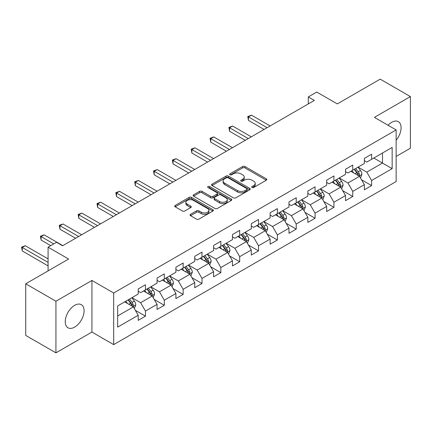 <?xml version="1.0" encoding="UTF-8"?>
<svg xmlns="http://www.w3.org/2000/svg" width="432" height="432" viewBox="0 0 432 432"><rect width="100%" height="100%" fill="white"/><g stroke="black" fill="none" stroke-linecap="round" stroke-linejoin="round"><path stroke-width="0.65" d="M252.05 187.493A1.172 0.68 0 0 0 253.708 187.493L266.306 180.22A1.679 0.967 0 0 0 266.798 179.534A1.679 0.967 0 0 0 266.306 178.848L244.96 166.525A1.679 0.967 0 0 0 242.59 166.525L229.991 173.799A1.172 0.68 0 0 0 229.646 174.28A1.172 0.68 0 0 0 229.991 174.755A1.172 0.68 0 0 0 231.649 174.755L233.28 173.815A5.368 3.1 0 0 1 240.872 173.815L242.649 174.841A5.368 3.1 0 0 1 244.22 177.034A5.368 3.1 0 0 1 242.649 179.226L241.018 180.166A1.172 0.68 0 0 0 240.678 180.646A1.172 0.68 0 0 0 241.018 181.127A1.172 0.68 0 0 0 242.681 181.127L244.312 180.182A5.368 3.1 0 0 1 251.899 180.182L253.681 181.208A5.368 3.1 0 0 1 255.253 183.4A5.368 3.1 0 0 1 253.681 185.593L252.05 186.532A1.172 0.68 0 0 0 251.705 187.013A1.172 0.68 0 0 0 252.05 187.493L252.05 186.532M74.66 327.11A13.327 7.695 120 0 0 83.365 315.371A13.327 7.695 120 0 0 81.324 304.69A13.327 7.695 120 0 0 74.66 305.348A13.327 7.695 120 0 0 65.956 317.093A13.327 7.695 120 0 0 67.997 327.775A13.327 7.695 120 0 0 74.66 327.11M396.144 140.206A13.327 7.695 120 0 0 398.336 121.662A13.327 7.695 120 0 0 391.673 122.326A13.327 7.695 120 0 0 388.049 125.253M190.534 214.315A1.679 0.967 0 0 0 190.042 214.996A1.679 0.967 0 0 0 190.534 215.681L196.522 219.137A1.679 0.967 0 0 0 198.893 219.137L212.884 211.059A1.679 0.967 0 0 0 213.376 210.379A1.679 0.967 0 0 0 212.884 209.693L191.538 197.37A1.679 0.967 0 0 0 189.167 197.37L175.176 205.448A1.679 0.967 0 0 0 174.685 206.129A1.679 0.967 0 0 0 175.176 206.815L182.407 210.994A1.679 0.967 0 0 0 184.783 210.994L190.771 207.533A1.679 0.967 0 0 0 191.263 206.852A1.679 0.967 0 0 0 190.771 206.167L187.18 204.093A4.487 2.592 0 0 1 185.868 202.262A4.487 2.592 0 0 1 188.638 199.87A4.487 2.592 0 0 1 193.525 200.432L207.576 208.543A4.487 2.592 0 0 1 208.894 210.379A4.487 2.592 0 0 1 206.123 212.771A4.487 2.592 0 0 1 201.236 212.209L198.893 210.854A1.679 0.967 0 0 0 196.522 210.854L190.534 214.315L190.534 215.681M396.144 156.433L410.4 148.203L410.4 96.584L380.198 79.148L337.306 103.912L316.769 92.054L308.313 96.935L314.356 100.424L62.581 245.781L56.538 242.298L48.082 247.18L48.082 270.891M55.933 301.234L55.933 352.852L91.935 332.068L91.935 280.449L55.933 301.234L25.731 283.797L68.618 259.038L48.082 247.18M91.935 280.449L113.686 293.004L396.144 129.929L396.144 181.543L113.686 344.623L113.686 293.004M410.4 96.584L374.398 117.374L396.144 129.929M233.399 197.845A1.679 0.967 0 0 0 235.775 197.845L249.766 189.767A1.679 0.967 0 0 0 250.258 189.081A1.679 0.967 0 0 0 249.766 188.401L228.42 176.078A1.679 0.967 0 0 0 226.049 176.078L212.053 184.156A1.679 0.967 0 0 0 211.567 184.837A1.679 0.967 0 0 0 212.053 185.522L233.399 197.845M208.435 187.747A1.172 0.68 0 0 1 209.623 187.909L209.623 186.516L231.325 199.044A1.679 0.967 0 0 1 231.817 199.73A1.679 0.967 0 0 1 231.325 200.416L217.334 208.494A1.679 0.967 0 0 1 214.963 208.494L193.617 196.171L193.617 194.8A1.679 0.967 0 0 0 193.126 195.485A1.679 0.967 0 0 0 193.617 196.171M193.617 194.8L199.606 191.344A1.679 0.967 0 0 1 201.976 191.344L210.632 196.339A1.679 0.967 0 0 0 213.003 196.339L216.977 194.049A1.679 0.967 0 0 0 217.469 193.363A1.679 0.967 0 0 0 216.977 192.677L207.965 187.477A1.172 0.68 0 0 1 207.619 186.997A1.172 0.68 0 0 1 208.343 186.37A1.172 0.68 0 0 1 209.623 186.516M55.933 352.852L25.731 335.416L25.731 283.797M135.367 310.338L145.46 316.165L145.46 311.072L157.054 304.376L157.054 309.469L164.306 305.284L164.306 300.191L175.9 293.495L175.9 298.588L183.152 294.403L183.152 289.31L194.751 282.614L194.751 287.707L201.998 283.516L201.998 278.429L213.597 271.733L213.597 276.82L220.844 272.635L220.844 267.548L232.443 260.852L232.443 265.939L239.69 261.754L239.69 256.667L251.289 249.971L251.289 255.058L258.536 250.873L258.536 245.781L270.135 239.085L270.135 244.177L277.387 239.992L277.387 234.9L288.981 228.204L288.981 233.296L296.233 229.111L296.233 224.019L307.832 217.323L307.832 222.415L315.079 218.23L315.079 213.138L326.678 206.442L326.678 211.534L333.925 207.349L333.925 202.257L345.524 195.561L345.524 200.653L352.771 196.468L352.771 191.376L364.37 184.68L364.37 189.772L371.617 185.587L371.617 180.495L392.159 168.642L392.159 147.436L382.493 153.014L382.493 163.058L392.159 168.642M145.46 316.165L138.208 320.35L138.208 315.257L117.671 327.11L117.671 305.91L138.208 294.052L138.208 288.959L145.46 284.774L145.46 289.867L157.054 283.171L157.054 278.078L164.306 273.893L164.306 278.986L175.9 272.29L175.9 267.197L183.152 263.012L183.152 268.105L194.751 261.409L194.751 256.316L201.998 252.131L201.998 257.224L213.597 250.528L213.597 245.435L220.844 241.25L220.844 246.343L232.443 239.647L232.443 234.554L239.69 230.369L239.69 235.462L251.289 228.766L251.289 223.673L258.536 219.488L258.536 224.581L270.135 217.885L270.135 212.792L277.387 208.607L277.387 213.7L288.981 207.004L288.981 201.911L296.233 197.726L296.233 202.819L307.832 196.123L307.832 191.03L315.079 186.845L315.079 191.938L326.678 185.242L326.678 180.149L333.925 175.964L333.925 181.057L345.524 174.361L345.524 169.268L352.771 165.083L352.771 170.176L364.37 163.48L364.37 158.387L371.617 154.202L371.617 159.295L392.159 147.436M143.527 290.984L152.221 296.006L140.627 302.702L131.927 297.68M138.208 291.26L140.627 292.658L145.46 289.867M140.627 302.702L145.46 311.072M152.221 296.006L157.054 304.376M162.373 280.103L171.072 285.125L159.473 291.821L150.773 286.799M157.054 280.379L159.473 281.777L164.306 278.986M159.473 291.821L164.306 300.191M171.072 285.125L175.9 293.495M181.219 269.222L189.918 274.244L178.319 280.94L169.619 275.918M175.9 269.498L178.319 270.896L183.152 268.105M178.319 280.94L183.152 289.31M189.918 274.244L194.751 282.614M200.065 258.336L208.764 263.363L197.165 270.059L188.465 265.032M194.751 258.617L197.165 260.01L201.998 257.224M197.165 270.059L201.998 278.429M208.764 263.363L213.597 271.733M218.911 247.455L227.61 252.477L216.011 259.178L207.311 254.151M213.597 247.736L216.011 249.129L220.844 246.343M216.011 259.178L220.844 267.548M227.61 252.477L232.443 260.852M237.757 236.574L246.456 241.596L234.857 248.292L226.163 243.27M232.443 236.855L234.857 238.248L239.69 235.462M234.857 248.292L239.69 256.667M246.456 241.596L251.289 249.971M256.603 225.693L265.302 230.715L253.708 237.411L245.009 232.389M251.289 225.974L253.708 227.367L258.536 224.581M253.708 237.411L258.536 245.781M265.302 230.715L270.135 239.085M275.454 214.812L284.148 219.834L272.554 226.53L263.855 221.508M270.135 215.093L272.554 216.486L277.387 213.7M272.554 226.53L277.387 234.9M284.148 219.834L288.981 228.204M294.3 203.931L302.999 208.953L291.4 215.649L282.701 210.627M288.981 204.212L291.4 205.605L296.233 202.819M291.4 215.649L296.233 224.019M302.999 208.953L307.832 217.323M313.146 193.05L321.845 198.072L310.246 204.768L301.547 199.746M307.832 193.331L310.246 194.724L315.079 191.938M310.246 204.768L315.079 213.138M321.845 198.072L326.678 206.442M331.992 182.169L340.691 187.191L329.092 193.887L320.393 188.865M326.678 182.45L329.092 183.843L333.925 181.057M329.092 193.887L333.925 202.257M340.691 187.191L345.524 195.561M350.838 171.288L359.537 176.31L347.938 183.006L339.239 177.984M345.524 171.569L347.938 172.962L352.771 170.176M347.938 183.006L352.771 191.376M359.537 176.31L364.37 184.68M373.793 158.036L382.493 163.058L366.784 172.125L358.09 167.103M364.37 160.688L366.784 162.081L371.617 159.295M366.784 172.125L371.617 180.495M91.935 332.068L113.686 344.623M308.313 96.935L308.313 103.912M117.671 315.954L133.375 306.887L124.675 301.865M133.375 306.887L138.208 315.257M361.53 179.766L371.617 185.587M342.684 190.647L352.771 196.468M323.838 201.528L333.925 207.349M304.992 212.409L315.079 218.23M286.146 223.29L296.233 229.111M267.295 234.171L277.387 239.992M248.449 245.052L258.536 250.873M229.603 255.933L239.69 261.754M210.757 266.814L220.844 272.635M191.911 277.695L201.998 283.516M173.065 288.576L183.152 294.403M154.219 299.457L164.306 305.284M252.515 187.655L253.681 186.986A5.368 3.1 0 0 0 255.253 184.799L255.253 183.4M244.22 177.034L244.22 178.427A5.368 3.1 0 0 1 242.649 180.619L241.488 181.289M266.285 180.23L244.96 167.918A1.679 0.967 0 0 0 242.59 167.918L230.461 174.922M249.745 189.783L228.42 177.471A1.679 0.967 0 0 0 226.049 177.471L212.08 185.539M246.802 189.562A1.172 0.68 0 0 0 247.147 189.081A1.172 0.68 0 0 0 246.802 188.606L228.064 177.79A1.172 0.68 0 0 0 226.406 177.79L224.683 178.778A5.368 3.1 0 0 0 223.112 180.97A5.368 3.1 0 0 0 224.683 183.163L237.492 190.555A5.368 3.1 0 0 0 245.079 190.555L246.802 189.562L246.802 190.96A1.172 0.68 0 0 0 247.147 190.48L247.147 189.081M223.112 180.97L223.112 182.363A5.368 3.1 0 0 0 224.683 184.556L224.683 183.163M246.802 190.96L245.079 191.948A5.368 3.1 0 0 1 237.492 191.948L224.683 184.556M193.639 196.182L199.606 192.737L199.606 191.344M217.469 193.363L217.469 194.756A1.679 0.967 0 0 1 216.977 195.442L213.003 197.737A1.679 0.967 0 0 1 210.632 197.737L201.976 192.737A1.679 0.967 0 0 0 199.606 192.737M209.623 187.909L231.304 200.426M219.613 201.528A4.487 2.592 0 0 0 224.505 202.09A4.487 2.592 0 0 0 227.275 199.697A4.487 2.592 0 0 0 225.958 197.867L221.006 195.005A1.679 0.967 0 0 0 218.635 195.005L214.666 197.3A1.679 0.967 0 0 0 214.175 197.986A1.679 0.967 0 0 0 214.666 198.671L219.613 201.528L219.613 202.921A4.487 2.592 0 0 0 224.505 203.483A4.487 2.592 0 0 0 227.275 201.091L227.275 199.697M214.175 197.986L214.175 199.379A1.679 0.967 0 0 0 214.666 200.065L214.666 198.671M219.613 202.921L214.666 200.065M208.894 210.379L208.894 211.772A4.487 2.592 0 0 1 206.123 214.164A4.487 2.592 0 0 1 201.236 213.602L198.893 212.252A1.679 0.967 0 0 0 196.522 212.252L190.555 215.698M185.868 202.262L185.868 203.656A4.487 2.592 0 0 0 187.18 205.492L187.18 204.093M190.744 207.549L187.18 205.492M212.863 211.075L191.538 198.763A1.679 0.967 0 0 0 189.167 198.763L175.198 206.831M360.493 177.968L361.93 174.344A4.525 2.614 -120 0 0 360.482 170.489L357.993 167.162M353.646 172.908L351.95 170.651M270.135 125.95L251.446 115.16L248.427 116.905L248.427 120.393L264.092 129.438M358.835 175.905L359.483 174.539A4.525 2.614 -120 0 0 358.187 171.817L355.698 168.485M354.559 169.139L357.329 172.832A2.306 1.334 60 0 1 357.745 173.534L359.483 174.539M354.245 169.322L356.74 172.654A4.525 2.614 60 0 1 358.036 175.376M248.427 120.393L247.763 116.521L267.116 127.694M247.763 116.521L251.446 115.16M341.647 188.849L343.084 185.225A4.525 2.614 -120 0 0 341.636 181.37L339.142 178.043M334.8 183.789L333.104 181.532M251.289 136.831L232.6 126.041L229.581 127.786L229.581 131.274L245.246 140.319M339.989 186.786L340.637 185.42A4.525 2.614 -120 0 0 339.341 182.698L336.847 179.366M335.713 180.02L338.483 183.713A2.306 1.334 60 0 1 338.899 184.415L340.637 185.42M335.399 180.203L337.894 183.535A4.525 2.614 60 0 1 339.19 186.257M229.581 131.274L228.917 127.402L248.27 138.575M228.917 127.402L232.6 126.041M322.801 199.73L324.238 196.106A4.525 2.614 -120 0 0 322.79 192.251L320.296 188.924M315.949 194.67L314.258 192.413M232.443 147.712L213.754 136.922L210.735 138.667L210.735 142.155L226.4 151.2M321.143 197.667L321.791 196.301A4.525 2.614 -120 0 0 320.495 193.579L318.001 190.247M316.867 190.901L319.631 194.594A2.306 1.334 60 0 1 320.053 195.296L321.791 196.301M316.553 191.084L319.048 194.416A4.525 2.614 60 0 1 320.344 197.138M210.735 142.155L210.065 138.283L229.424 149.456M210.065 138.283L213.754 136.922M303.95 210.611L305.386 206.987A4.525 2.614 -120 0 0 303.944 203.132L301.45 199.805M297.103 205.551L295.412 203.294M213.597 158.593L194.908 147.803L191.884 149.548L191.884 153.036L207.554 162.081M302.297 208.548L302.945 207.182A4.525 2.614 -120 0 0 301.649 204.46L299.155 201.128M298.021 201.782L300.785 205.475A2.306 1.334 60 0 1 301.207 206.177L302.945 207.182M297.707 201.965L300.197 205.297A4.525 2.614 60 0 1 301.493 208.019M191.884 153.036L191.219 149.164L210.573 160.337M191.219 149.164L194.908 147.803M285.104 221.492L286.54 217.868A4.525 2.614 -120 0 0 285.098 214.013L282.604 210.686M278.257 216.432L276.561 214.175M194.751 169.474L176.062 158.684L173.038 160.429L173.038 163.917L188.708 172.962M283.451 219.434L284.099 218.063A4.525 2.614 -120 0 0 282.803 215.341L280.309 212.009M279.175 212.663L281.939 216.356A2.306 1.334 60 0 1 282.361 217.058L284.099 218.063M278.856 212.846L281.351 216.178A4.525 2.614 60 0 1 282.647 218.9M173.038 163.917L172.373 160.045L191.727 171.218M172.373 160.045L176.062 158.684M266.258 232.373L267.694 228.749A4.525 2.614 -120 0 0 266.252 224.894L263.758 221.567M259.411 227.313L257.715 225.056M175.9 180.36L157.21 169.565L154.192 171.31L154.192 174.798L169.862 183.843M264.605 230.315L265.253 228.944A4.525 2.614 -120 0 0 263.957 226.222L261.463 222.89M260.329 223.544L263.093 227.237A2.306 1.334 60 0 1 263.515 227.939L265.253 228.944M260.01 223.727L262.505 227.059A4.525 2.614 60 0 1 263.801 229.781M154.192 174.798L153.527 170.926L172.881 182.099M153.527 170.926L157.21 169.565M247.412 243.254L248.848 239.63A4.525 2.614 -120 0 0 247.401 235.775L244.912 232.448M240.565 238.194L238.869 235.937M157.054 191.241L138.364 180.446L135.346 182.191L135.346 185.679L151.016 194.724M245.754 241.196L246.402 239.825A4.525 2.614 -120 0 0 245.106 237.103L242.617 233.771M241.483 234.425L244.247 238.118A2.306 1.334 60 0 1 244.663 238.82L246.402 239.825M241.164 234.608L243.659 237.94A4.525 2.614 60 0 1 244.955 240.662M135.346 185.679L134.681 181.807L154.035 192.98M134.681 181.807L138.364 180.446M228.566 254.135L230.002 250.511A4.525 2.614 -120 0 0 228.555 246.656L226.066 243.329M221.719 249.075L220.023 246.818M138.208 202.122L119.518 191.327L116.5 193.072L116.5 196.56L132.165 205.605M226.908 252.077L227.556 250.706A4.525 2.614 -120 0 0 226.26 247.984L223.765 244.652M222.631 245.311L225.401 248.999A2.306 1.334 60 0 1 225.817 249.701L227.556 250.706M222.318 245.489L224.813 248.821A4.525 2.614 60 0 1 226.109 251.543M116.5 196.56L115.835 192.688L135.189 203.861M115.835 192.688L119.518 191.327M209.72 265.016L211.156 261.392A4.525 2.614 -120 0 0 209.709 257.537L207.214 254.21M202.867 259.956L201.177 257.699M119.362 213.003L100.672 202.208L97.654 203.953L97.654 207.441L113.319 216.486M208.062 262.958L208.71 261.587A4.525 2.614 -120 0 0 207.414 258.865L204.919 255.533M203.785 256.192L206.555 259.88A2.306 1.334 60 0 1 206.971 260.582L208.71 261.587M203.472 256.37L205.967 259.702A4.525 2.614 60 0 1 207.263 262.424M97.654 207.441L96.989 203.569L116.343 214.742M96.989 203.569L100.672 202.208M190.868 275.897L192.31 272.273A4.525 2.614 -120 0 0 190.863 268.418L188.368 265.091M184.021 270.837L182.331 268.58M100.516 223.884L81.826 213.089L78.802 214.834L78.802 218.322L94.473 227.367M189.216 273.839L189.864 272.468A4.525 2.614 -120 0 0 188.568 269.746L186.073 266.414M184.939 267.073L187.704 270.761A2.306 1.334 60 0 1 188.125 271.463L189.864 272.468M184.626 267.251L187.115 270.583A4.525 2.614 60 0 1 188.411 273.305M78.802 218.322L78.138 214.45L97.492 225.623M78.138 214.45L81.826 213.089M172.022 286.778L173.459 283.154A4.525 2.614 -120 0 0 172.017 279.299L169.522 275.972M165.175 281.718L163.48 279.461M81.67 234.765L62.98 223.97L59.956 225.715L59.956 229.203L75.627 238.248M170.37 284.72L171.018 283.349A4.525 2.614 -120 0 0 169.722 280.627L167.227 277.295M166.093 277.954L168.858 281.642A2.306 1.334 60 0 1 169.279 282.344L171.018 283.349M165.78 278.132L168.269 281.464A4.525 2.614 60 0 1 169.565 284.186M59.956 229.203L59.292 225.331L78.646 236.509M59.292 225.331L62.98 223.97M153.176 297.659L154.613 294.035A4.525 2.614 -120 0 0 153.171 290.18L150.676 286.853M146.329 292.599L144.634 290.342M62.818 245.646L44.134 234.851L41.11 236.596L41.11 240.084L50.738 245.646M151.524 295.601L152.172 294.23A4.525 2.614 -120 0 0 150.876 291.508L148.381 288.176M147.247 288.835L150.012 292.523A2.306 1.334 60 0 1 150.433 293.225L152.172 294.23M146.929 289.013L149.423 292.345A4.525 2.614 60 0 1 150.719 295.067M41.11 240.084L40.446 236.212L53.762 243.902M40.446 236.212L44.134 234.851M134.33 308.54L135.767 304.916A4.525 2.614 -120 0 0 134.325 301.061L131.83 297.734M127.483 303.48L125.788 301.223M48.082 258.898L25.283 245.732L22.264 247.477L22.264 250.965L48.082 265.874M132.678 306.482L133.326 305.111A4.525 2.614 -120 0 0 132.03 302.389L129.535 299.057M128.401 299.716L131.166 303.404A2.306 1.334 60 0 1 131.587 304.106L133.326 305.111M128.083 299.894L130.577 303.226A4.525 2.614 60 0 1 131.873 305.948M22.264 250.965L21.6 247.093L48.082 262.386M21.6 247.093L25.283 245.732M253.681 186.986L253.681 185.593M241.018 181.127L241.018 180.166M242.649 180.619L242.649 179.226M229.991 174.755L229.991 173.799M242.59 167.918L242.59 166.525M244.96 167.918L244.96 166.525M266.306 180.22L266.306 178.848M212.053 185.522L212.053 184.156M226.049 177.471L226.049 176.078M228.42 177.471L228.42 176.078M249.766 189.767L249.766 188.401M237.492 191.948L237.492 190.555M245.079 191.948L245.079 190.555M201.976 192.737L201.976 191.344M210.632 197.737L210.632 196.339M213.003 197.737L213.003 196.339M216.977 195.442L216.977 194.049M231.325 200.416L231.325 199.044M196.522 212.252L196.522 210.854M198.893 212.252L198.893 210.854M201.236 213.602L201.236 212.209M190.771 207.533L190.771 206.167M175.176 206.815L175.176 205.448M189.167 198.763L189.167 197.37M191.538 198.763L191.538 197.37M212.884 211.059L212.884 209.693M359.089 176.056L361.897 174.431M358.187 171.817L360.482 170.489M354.969 173.675L356.74 172.654M340.243 186.937L343.051 185.312M339.341 182.698L341.636 181.37M336.123 184.556L337.894 183.535M321.397 197.818L324.205 196.193M320.495 193.579L322.79 192.251M317.277 195.437L319.048 194.416M302.551 208.699L305.359 207.074M301.649 204.46L303.944 203.132M298.426 206.318L300.197 205.297M283.705 219.58L286.513 217.955M282.803 215.341L285.098 214.013M279.58 217.199L281.351 216.178M264.859 230.461L267.667 228.836M263.957 226.222L266.252 224.894M260.734 228.08L262.505 227.059M246.008 241.342L248.821 239.717M245.106 237.103L247.401 235.775M241.888 238.961L243.659 237.94M227.162 252.223L229.97 250.598M226.26 247.984L228.555 246.656M223.042 249.842L224.813 248.821M208.316 263.104L211.124 261.479M207.414 258.865L209.709 257.537M204.196 260.723L205.967 259.702M189.47 273.985L192.278 272.36M188.568 269.746L190.863 268.418M185.35 271.604L187.115 270.583M170.624 284.866L173.432 283.241M169.722 280.627L172.017 279.299M166.498 282.485L168.269 281.464M151.778 295.747L154.586 294.122M150.876 291.508L153.171 290.18M147.652 293.366L149.423 292.345M132.932 306.628L135.74 305.003M132.03 302.389L134.325 301.061M128.806 304.247L130.577 303.226"/></g></svg>
